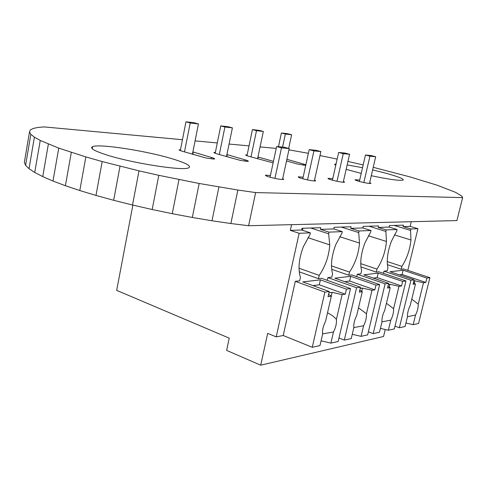 <?xml version="1.0" encoding="UTF-8"?>
<svg xmlns="http://www.w3.org/2000/svg" width="487" height="487" viewBox="0 0 487 487"><rect width="100%" height="100%" fill="white"/><g stroke="black" fill="none" stroke-linecap="round" stroke-linejoin="round"><path stroke-width="0.73" d="M411.259 221.713L410.139 226.358L417.925 228.701L407.802 270.358M385.241 329.516L383.555 336.493L260.697 365.195L226.619 350.384L229.225 338.148L116.673 290.355L132.878 205.1M410.139 226.358L403.09 226.589L403.437 225.152L389.472 225.578L389.119 227.064L378.149 227.429L378.502 225.919L363.162 226.394L362.803 227.946L350.719 228.348L351.084 226.765L334.161 227.289L333.79 228.92L320.428 229.365L320.799 227.697L302.025 228.275L301.648 229.998L290.313 230.375L299.152 233.291L276.214 336.87L267.686 333.376L260.697 365.195M291.567 224.665L290.313 230.375M417.925 228.701L410.943 228.969L403.09 226.589M405.927 323.015L413.159 324.683L418.583 323.465L429.911 277.663L403.589 268.964L401.215 269.238L401.903 266.383C406.925 258.457 409.951 249.667 410.967 240.006L410.596 230.418L410.943 228.969M333.79 228.92L342.276 231.623L329.023 232.135L320.428 229.365M342.276 231.623L341.898 233.261L335.829 244.511C331.513 255.894 330.429 265.701 332.578 273.925L331.836 277.158L327.891 277.608L327.27 280.323M352.265 334.307L361.074 336.359L367.642 334.886L379.635 284.578L351.651 274.893L348.783 275.222L349.514 272.087C355.297 263.351 358.633 253.69 359.503 243.086L358.694 232.567L359.059 230.972L350.719 228.348M358.694 232.567L341.277 227.064M362.803 227.946L371.033 230.509L359.059 230.972M371.033 230.509L370.668 232.074L365.007 242.757C360.928 253.581 359.79 262.919 361.598 270.766L360.879 273.84L357.3 274.248L356.74 276.653M380.408 328.396L388.364 330.241L394.324 328.908L405.975 280.956L378.843 271.789L376.238 272.087L376.95 269.098C382.325 260.795 385.497 251.584 386.453 241.473L385.881 231.441L386.24 229.925L378.149 227.429M385.881 231.441L368.982 226.212M389.119 227.064L397.112 229.505L386.24 229.925M397.112 229.505L396.753 230.99L391.451 241.175C387.579 251.487 386.404 260.393 387.926 267.905L387.226 270.833L383.975 271.204L383.464 273.353M410.596 230.418L394.19 225.432M299.152 233.291L310.396 232.853L301.648 229.998M310.396 232.853L310.006 234.582L303.474 246.446C298.896 258.457 297.88 268.781 300.436 277.426L299.675 280.829L295.286 281.328L283.227 335.5L276.214 336.87M321.085 340.833L330.886 343.122L338.167 341.49L350.5 288.59L321.639 278.32L318.468 278.68L319.216 275.38C325.462 266.182 328.975 256.016 329.742 244.87L328.646 233.809L310.7 228.007M328.646 233.809L329.023 232.135M401.903 266.383L387.25 261.556M401.215 269.238L387.396 264.66M302.865 230.394L302.555 228.263M319.216 275.38L299.036 268.234M318.468 278.68L299.243 271.825M348.783 275.222L331.671 269.281M349.514 272.087L331.477 265.865M376.238 272.087L360.904 266.894M376.95 269.098L360.733 263.644M410.943 280.275L414.157 279.83L413.067 284.292L415.496 283.939L410.188 305.611C408.258 309.519 407.351 313.214 407.473 316.702L405.074 326.497L399.358 327.775L410.943 280.275L383.975 271.204M399.358 327.775L394.987 326.162M414.157 279.83L390.032 271.74L403.157 270.212L426.892 278.083L429.911 277.663M415.496 283.939L413.426 282.825M413.159 324.683L415.533 315.04C417.42 311.211 418.315 307.571 418.223 304.119L423.483 282.777L414.827 280.798L413.889 280.932M423.483 282.777L425.815 282.436L402.116 274.51L403.157 270.212M399.316 274.857L402.116 274.51M425.815 282.436L426.892 278.083M415.533 315.04L407.473 316.678M414.224 283.257L414.827 280.798M418.223 304.119L411.777 299.128M385.114 283.83L388.65 283.343L387.53 288.018L390.209 287.628L384.742 310.347C382.685 314.45 381.753 318.328 381.948 321.974L379.483 332.231L373.188 333.644L385.114 283.83L357.3 274.248M373.188 333.644L368.379 331.811M388.65 283.343L363.777 274.802L378.192 273.122L402.658 281.413L405.975 280.956M390.209 287.628L387.932 286.338M388.364 330.241L390.811 320.142C392.814 316.124 393.739 312.313 393.575 308.703L398.987 286.35L389.929 284.274L388.376 284.493M398.987 286.35L401.556 285.972L377.121 277.614L378.192 273.122M373.346 278.083L377.121 277.614M401.556 285.972L402.658 281.413M390.811 320.142L381.942 321.87M389.253 287.087L389.929 284.274M393.575 308.703L386.447 303.273M356.569 287.756L360.49 287.214L359.339 292.133L362.298 291.701L356.679 315.576C354.469 319.898 353.513 323.965 353.799 327.781L351.267 338.556L344.303 340.115L356.569 287.756L327.891 277.608M344.303 340.115L338.976 338.021M360.49 287.214L334.831 278.168L350.737 276.318L375.97 285.084L379.635 284.578M362.298 291.701L359.796 290.185M361.074 336.359L363.588 325.76C365.737 321.536 366.681 317.53 366.437 313.756L372.001 290.282L362.498 288.103L360.21 288.426M372.001 290.282L374.838 289.868L349.642 281.029L350.737 276.318M344.693 281.644L349.642 281.029M374.838 289.868L375.97 285.084M363.588 325.76L353.781 327.581M361.738 291.36L362.498 288.103M366.437 313.756L358.499 307.827M324.872 292.115L329.236 291.512L328.049 296.699L331.343 296.218L325.559 321.365C323.191 325.931 322.205 330.216 322.607 334.222L319.996 345.563L312.258 347.298L324.872 292.115L295.286 281.328M312.258 347.298L283.227 335.5M329.236 291.512L302.768 281.9L320.409 279.848L346.44 289.144L350.5 288.59M331.343 296.218L328.573 294.41M330.886 343.122L333.467 331.982C335.774 327.52 336.748 323.307 336.401 319.35L342.124 294.641L332.134 292.346L328.944 292.79M342.124 294.641L345.271 294.185L319.283 284.804L320.409 279.848M312.934 285.595L319.283 284.804M345.271 294.185L346.44 289.144M333.467 331.982L322.564 333.899M331.257 296.163L332.134 292.346M336.401 319.35C334.137 316.757 331.172 314.59 327.52 312.843M285.376 134.028L291.628 134.753L287.677 133.718L281.401 132.988L285.376 134.028L282.563 147.098M291.628 134.753L288.669 148.444M281.401 132.988L278.461 146.709M375.684 156.735L371.246 155.572L365.457 155.018L369.925 156.187L375.684 156.735L369.481 183.465M365.457 155.018L359.369 181.456M369.925 156.187L363.838 182.534M256.503 130.668L263.327 131.466L259.279 130.394L252.43 129.591L256.503 130.668L250.994 156.936M263.327 131.466L257.562 158.792M252.43 129.591L246.97 155.737M349.575 154.269L345.009 153.064L338.66 152.455L343.256 153.679L349.575 154.269L343.207 182.278M338.66 152.455L332.414 180.184M343.256 153.679L337.01 181.292M224.915 126.997L232.396 127.868L228.257 126.76L220.757 125.883L224.915 126.997L219.302 154.537M232.396 127.868L226.498 156.601M220.757 125.883L215.187 153.289M320.878 151.567L316.179 150.313L309.19 149.643L313.92 150.915L320.878 151.567L314.352 180.969M309.19 149.643L302.78 178.784M313.92 150.915L307.51 179.928M190.222 122.968L198.453 123.923L194.222 122.773L185.973 121.805L190.222 122.968L184.506 151.907M198.453 123.923L192.42 154.221M185.973 121.805L180.306 150.605M289.199 148.584L284.365 147.269L276.622 146.532L281.492 147.859L289.199 148.584L282.509 179.52M276.622 146.532L270.054 177.244M281.492 147.859L274.924 178.425M282.734 178.492L283.769 179.386C281.2 179.697 276.36 178.912 269.256 177.018C266.34 176.13 265.092 175.521 265.518 175.186L270.443 175.436M314.565 179.989L315.704 180.866C313.421 181.14 308.904 180.385 302.153 178.607C299.249 177.743 297.977 177.152 298.33 176.836L303.139 177.14M343.42 181.353L344.644 182.199C342.592 182.442 338.355 181.724 331.927 180.044C329.042 179.204 327.751 178.632 328.049 178.333L332.749 178.68M369.682 182.588L370.978 183.41C369.128 183.629 365.134 182.942 358.998 181.353C356.149 180.531 354.846 179.977 355.09 179.697L359.686 180.08M372.628 169.896L385.387 173.092C397.891 176.531 403.833 178.845 403.206 180.038C400.235 180.975 389.594 179.526 371.277 175.71M361.226 173.402L346.147 169.354M173.311 159.127C186.211 163.121 191.385 165.976 188.84 167.705C184.396 171.296 132.074 163.285 105.904 154.689C93.918 150.769 89.492 148.085 92.621 146.642C99.512 143.47 147.713 151.122 173.311 159.127M180.494 149.625L179.015 149.996L181.919 151.153L206.001 157.983L213.629 159.048L214.633 158.932L213.489 158.05L192.876 151.92M215.37 152.388L213.945 152.437L213.994 152.741L216.928 153.855L240.389 160.406L247.475 161.404L248.327 161.288L247.043 160.436L226.912 154.562M273.45 161.367L257.946 156.972M247.146 154.903L245.716 154.945L245.856 155.243L248.808 156.321L273.128 162.877M286.88 159.316L305.873 164.728M286.526 160.953L297.545 164.022L305.708 165.458M335.713 165.531L334.77 164.198L336.073 163.924M347.152 164.916L362.541 167.692M373.225 167.321L409.951 176.891L437.143 185.206L455.722 192.414L461.804 196.151L462.65 197.6L255.638 192.578L237.857 190.04L199.165 183.477L158.805 175.326L139.008 170.852L102.179 161.55L85.852 156.917L58.75 148.121L40.232 140.445L34.394 137.164L30.839 134.315L29.5 131.91L30.297 129.968L33.092 128.495L37.755 127.478L44.11 126.912L182.448 139.72M347.943 161.453L363.174 164.923M319.996 155.56L337.162 159.103M288.925 149.838L308.381 153.308M195.074 140.889L217.287 142.947M229.073 144.042L249.027 145.887M260.07 146.91L276.226 148.407M193.272 152.029L192.809 154.336M211.206 158.847L211.498 157.392M227.252 154.653L226.832 156.698M244.797 161.154L245.077 159.803M258.232 157.045L257.848 158.872M303.358 165.178L303.62 164.003M255.638 192.578L248.613 225.725L456.909 220.587L462.65 197.6M29.5 131.91L24.35 162.39L25.586 165.324L30.839 134.315M34.394 137.164L29.031 168.697L25.586 165.324M40.232 140.445L34.747 172.471L29.031 168.697M48.365 144.109L42.746 176.604L34.747 172.471M58.75 148.121L52.998 181.048L42.746 176.604M71.303 152.413L65.398 185.717L52.998 181.048M85.852 156.917L79.795 190.545L65.398 185.717M102.179 161.55L95.976 195.433L79.795 190.545M120.009 166.225L113.66 200.291L95.976 195.433M139.008 170.852L132.519 205.015L113.66 200.291M158.805 175.326L152.175 209.513L132.519 205.015M178.991 179.563L172.252 213.696L152.175 209.513M199.165 183.477L192.322 217.47L172.252 213.696M218.913 186.99L211.991 220.769L192.322 217.47M237.857 190.04L230.868 223.533L211.991 220.769M248.613 225.725L230.868 223.533M213.294 159.024L213.489 158.05M246.848 161.361L247.043 160.436M305.343 165.434L305.532 164.588M214.505 158.951L214.578 158.585M248.096 161.319L248.175 160.953M179.989 150.501L180.166 149.6M214.73 153.095L214.883 152.346M246.392 155.481L246.525 154.854M410.967 240.006L394.391 234.868M359.503 243.086L339.67 236.688M386.453 241.473L368.355 235.757M329.742 244.87L307.924 237.656M334.77 164.198L334.648 164.728M92.621 146.642L92.238 148.766"/></g></svg>
